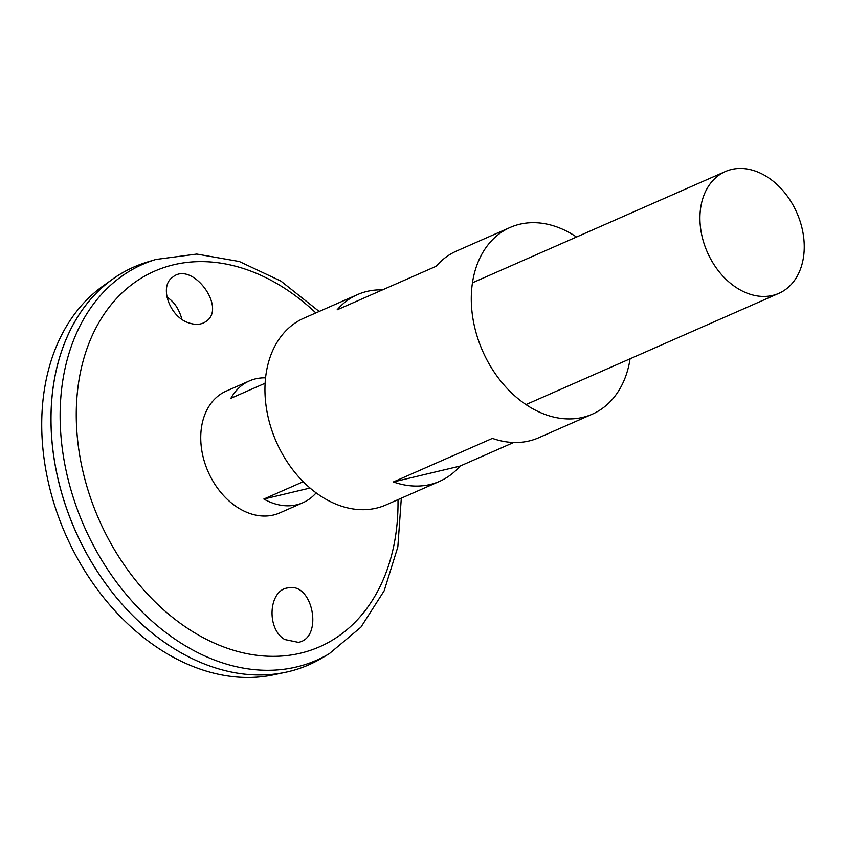 <?xml version="1.0" encoding="UTF-8"?>
<svg xmlns="http://www.w3.org/2000/svg" width="846" height="846" viewBox="0 0 846 846"><rect width="100%" height="100%" fill="white"/><g stroke="black" fill="none" stroke-linecap="round" stroke-linejoin="round"><path stroke-width="1.27" d="M630.08 358.799A101.996 74.998 -113.7 0 1 592.327 414.159A101.996 74.998 -113.7 0 1 477.757 338.294A101.996 74.998 -113.7 0 1 510.191 227.437A101.996 74.998 -113.7 0 1 576.517 237.017M513.67 442.49L460.023 466.093A101.996 74.998 -113.7 0 1 439.634 481.321L385.988 504.925A101.996 74.998 -113.7 0 1 271.418 429.049A101.996 74.998 -113.7 0 1 303.851 318.202L357.498 294.609A101.996 74.998 -113.7 0 1 382.508 289.871M439.634 481.321A101.996 74.998 -113.7 0 1 393.369 481.956L492.414 438.387A101.996 74.998 66.3 0 0 538.68 437.763L592.327 414.159M510.191 227.437L456.544 251.04A101.996 74.998 66.3 0 0 436.155 266.279L337.12 309.837A101.996 74.998 -113.7 0 1 357.498 294.609M393.369 481.956L460.023 466.093M284.806 639.555C265.982 628.79 268.732 589.683 288.074 587.896C312.904 581.9 323.637 638.117 298.342 642.347L284.806 639.555M189.144 322.992C195.891 325.224 201.57 324.684 206.181 321.353C227.045 307.69 191.915 260.441 172.69 277.192C158.71 286.276 169.644 317.313 189.144 322.992M401.311 498.188L397.832 546.928L384.169 590.804L360.914 627.193L329.284 653.704L321.533 658.294A217.295 159.767 -113.7 0 1 64.804 503.159A217.295 159.767 -113.7 0 1 147.246 262.07L155.865 259.468L196.78 254.064L239.312 261.509L280.893 281.084L319.175 311.465M308.875 664.808A217.295 159.767 -113.7 0 1 285.546 672.295A217.295 159.767 -113.7 0 1 64.772 503.18A217.295 159.767 -113.7 0 1 112.603 279.148A217.295 159.767 -113.7 0 1 133.89 267.008M285.546 672.295L273.533 674.822A214.736 157.895 -113.7 0 1 55.36 507.685A214.736 157.895 -113.7 0 1 102.63 286.286L112.603 279.148M166.948 297.168C173.948 301.43 178.95 308.811 181.953 319.312M316.15 492.858A66.517 48.909 -113.7 0 1 302.931 502.704L279.688 512.93A66.517 48.909 -113.7 0 1 204.965 463.449A66.517 48.909 -113.7 0 1 226.125 391.159L249.359 380.933A66.517 48.909 -113.7 0 1 265.549 377.845M704.147 243.87A66.517 48.909 -113.7 0 1 725.308 171.569A66.517 48.909 -113.7 0 1 796.858 212.769A66.517 48.909 -113.7 0 1 778.87 293.34A66.517 48.909 -113.7 0 1 704.147 243.87M302.931 502.704A66.517 48.909 -113.7 0 1 263.846 499.034L303.249 481.702M265.105 383.249L230.916 398.286A66.517 48.909 -113.7 0 1 249.359 380.933M263.846 499.034L310.07 488.036M397.98 499.648A205.134 150.831 -113.7 0 1 270.995 656.316A205.134 150.831 -113.7 0 1 89.285 494.159A205.134 150.831 -113.7 0 1 129.523 286.382A205.134 150.831 -113.7 0 1 315.844 312.935M329.284 653.704A216.206 158.963 -113.7 0 1 73.845 499.341A216.206 158.963 -113.7 0 1 155.865 259.468M725.308 171.569L472.438 282.807M778.87 293.34L526 404.578"/></g></svg>
